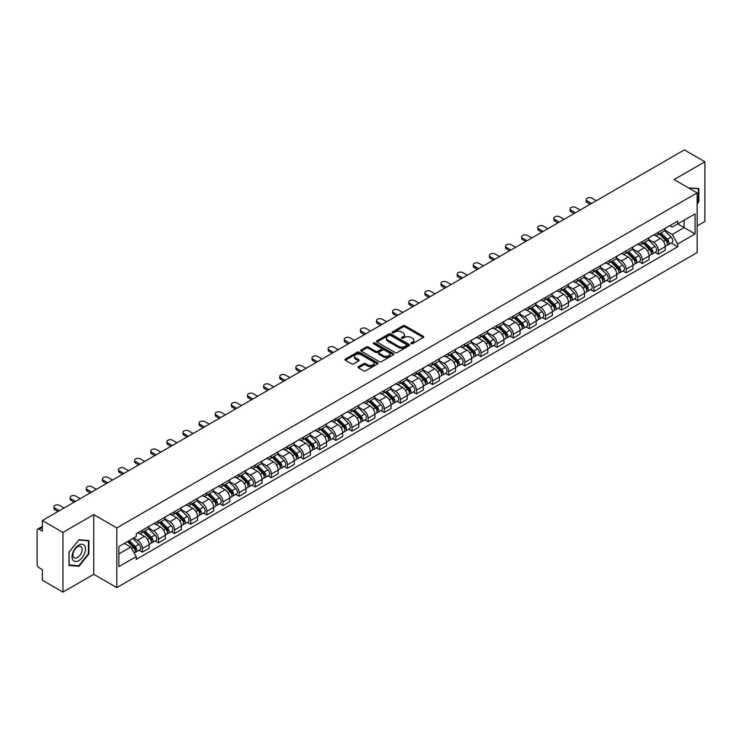 <?xml version="1.0" encoding="UTF-8"?>
<svg xmlns="http://www.w3.org/2000/svg" width="742" height="742" viewBox="0 0 742 742"><rect width="100%" height="100%" fill="white"/><g stroke="black" fill="none" stroke-linecap="round" stroke-linejoin="round"><path stroke-width="1.11" d="M411.142 343.713A1.002 0.584 0 0 0 412.561 343.713L423.339 337.489A1.438 0.825 0 0 0 423.756 336.905A1.438 0.825 0 0 0 423.339 336.312L405.076 325.775A1.438 0.825 0 0 0 403.045 325.775L392.268 331.999A1.002 0.584 0 0 0 393.687 332.815L395.078 332.008A4.591 2.653 0 0 1 401.57 332.008L403.101 332.889A4.591 2.653 0 0 1 404.446 334.763A4.591 2.653 0 0 1 403.101 336.636L401.7 337.443A1.002 0.584 0 0 0 403.119 338.259L404.52 337.462A4.591 2.653 0 0 1 411.012 337.462L412.533 338.333A4.591 2.653 0 0 1 413.878 340.216A4.591 2.653 0 0 1 412.533 342.09L411.142 342.887A1.002 0.584 0 0 0 411.142 343.713L411.142 342.887M358.497 366.659A1.438 0.825 0 0 0 358.08 367.244A1.438 0.825 0 0 0 358.497 367.837L363.626 370.796A1.438 0.825 0 0 0 365.658 370.796L377.632 363.877A1.438 0.825 0 0 0 378.049 363.292A1.438 0.825 0 0 0 377.632 362.708L359.36 352.162A1.438 0.825 0 0 0 357.338 352.162L345.364 359.072A1.438 0.825 0 0 0 344.937 359.657A1.438 0.825 0 0 0 345.364 360.25L351.55 363.821A1.438 0.825 0 0 0 353.582 363.821L358.701 360.862A1.438 0.825 0 0 0 359.128 360.278A1.438 0.825 0 0 0 358.701 359.694L355.631 357.922A3.84 2.217 0 0 1 354.509 356.355A3.84 2.217 0 0 1 356.883 354.305A3.84 2.217 0 0 1 361.066 354.787L373.087 361.725A3.84 2.217 0 0 1 374.209 363.292A3.84 2.217 0 0 1 371.844 365.342A3.84 2.217 0 0 1 367.661 364.86L365.658 363.701A1.438 0.825 0 0 0 363.626 363.701L358.497 366.659L358.497 367.837M116.8 527.933L93.752 514.623L62.94 532.413L42.368 520.532L684.328 149.903L704.9 161.784L674.098 179.564L697.146 192.874L116.8 527.933L116.8 587.618L697.146 252.558L697.146 192.874M395.18 352.571A1.438 0.825 0 0 0 397.211 352.571L409.185 345.661A1.438 0.825 0 0 0 409.603 345.076A1.438 0.825 0 0 0 409.185 344.492L390.923 333.946A1.438 0.825 0 0 0 388.891 333.946L376.917 340.856A1.438 0.825 0 0 0 376.5 341.441A1.438 0.825 0 0 0 376.917 342.025L395.18 352.571M373.82 343.926A1.002 0.584 0 0 1 374.84 344.075L393.39 354.778L381.434 361.679A1.438 0.825 0 0 1 379.403 361.679L361.141 351.133L361.141 349.964A1.438 0.825 0 0 0 360.723 350.549A1.438 0.825 0 0 0 361.141 351.133M361.141 349.964L366.26 347.006A1.438 0.825 0 0 1 368.292 347.006L375.702 351.281A1.438 0.825 0 0 0 377.734 351.281L381.128 349.324A1.438 0.825 0 0 0 381.546 348.74A1.438 0.825 0 0 0 381.128 348.146L373.421 343.694A1.002 0.584 0 0 1 374.84 342.878L393.408 353.6A1.438 0.825 0 0 1 393.826 354.184A1.438 0.825 0 0 1 393.408 354.769L393.408 353.6M62.94 532.413L62.94 592.097L42.368 580.216L42.368 569.652L39.168 567.806A2.922 1.688 -120 0 1 37.1 564.226L37.1 530.447A2.922 1.688 -120 0 1 37.703 529.102L42.368 526.412M697.146 225.939L704.9 221.468L704.9 161.784M62.94 592.097L93.752 574.308L116.8 587.618M42.368 520.532L42.368 531.096L39.168 529.25A2.922 1.688 -120 0 0 37.703 529.102M658.377 232.265A6.724 3.886 60 0 1 656.985 235.288L663.812 231.346A6.724 3.886 -120 0 0 665.203 228.332M648.703 239.508L653.628 242.356A6.724 3.886 60 0 1 658.386 250.592L665.203 246.65A6.724 3.886 -120 0 0 660.445 238.414L655.566 235.594M665.203 246.65L665.203 250.295L658.386 254.228L655.112 252.345M656.985 235.288A6.724 3.886 60 0 1 653.674 234.982M658.386 250.592L658.386 254.228M642.257 241.577A6.724 3.886 60 0 1 640.865 244.6L647.683 240.658A6.724 3.886 -120 0 0 649.074 237.635M638.983 261.657L642.257 263.54L649.074 259.598L649.074 255.962A6.724 3.886 -120 0 0 644.325 247.726L639.437 244.906M640.865 244.6A6.724 3.886 60 0 1 637.554 244.294M632.574 248.82L637.499 251.668A6.724 3.886 60 0 1 642.257 259.904L642.257 263.54M626.127 250.889A6.724 3.886 60 0 1 624.736 253.903L631.563 249.971A6.724 3.886 -120 0 0 632.954 246.947M622.853 270.96L626.127 272.852L632.954 268.91L632.954 265.274A6.724 3.886 -120 0 0 628.196 257.038L623.317 254.218M624.736 253.903A6.724 3.886 60 0 1 621.425 253.606M616.444 258.133L621.369 260.971A6.724 3.886 60 0 1 626.127 269.207L626.127 272.852M609.998 260.201A6.724 3.886 60 0 1 608.607 263.215L615.433 259.283A6.724 3.886 -120 0 0 616.825 256.259M606.733 280.272L609.998 282.164L616.825 278.222L616.825 274.586A6.724 3.886 -120 0 0 612.067 266.35L607.188 263.531M608.607 263.215A6.724 3.886 60 0 1 605.296 262.918M600.315 267.445L605.249 270.283A6.724 3.886 60 0 1 609.998 278.519L609.998 282.164M593.878 269.513A6.724 3.886 60 0 1 592.487 272.527L599.304 268.585A6.724 3.886 -120 0 0 600.695 265.571M590.604 289.584L593.878 291.476L600.695 287.534L600.695 283.889A6.724 3.886 -120 0 0 595.947 275.653L591.059 272.833M592.487 272.527A6.724 3.886 60 0 1 589.176 272.221M584.195 276.747L589.12 279.595A6.724 3.886 60 0 1 593.878 287.831L593.878 291.476M577.749 278.816A6.724 3.886 60 0 1 576.358 281.839L583.175 277.898A6.724 3.886 -120 0 0 584.575 274.883M574.475 298.896L577.749 300.779L584.575 296.846L584.575 293.201A6.724 3.886 -120 0 0 579.817 284.965L574.929 282.145M576.358 281.839A6.724 3.886 60 0 1 573.047 281.533M568.066 286.06L572.991 288.907A6.724 3.886 60 0 1 577.749 297.143L577.749 300.779M561.62 288.128A6.724 3.886 60 0 1 560.229 291.152L567.055 287.21A6.724 3.886 -120 0 0 568.446 284.195M558.355 308.208L561.62 310.091L568.446 306.158L568.446 302.513A6.724 3.886 -120 0 0 563.688 294.277L558.809 291.458M560.229 291.152A6.724 3.886 60 0 1 556.917 290.845M551.937 295.372L556.871 298.219A6.724 3.886 60 0 1 561.62 306.455L561.62 310.091M545.5 297.44A6.724 3.886 60 0 1 544.099 300.464L550.926 296.522A6.724 3.886 -120 0 0 552.317 293.498M542.226 317.52L545.5 319.403L552.317 315.461L552.317 311.825A6.724 3.886 -120 0 0 547.568 303.589L542.68 300.77M544.099 300.464A6.724 3.886 60 0 1 540.797 300.158M535.817 304.684L540.742 307.531A6.724 3.886 60 0 1 545.5 315.767L545.5 319.403M529.371 306.752A6.724 3.886 60 0 1 527.979 309.766L534.797 305.834A6.724 3.886 -120 0 0 536.188 302.81M526.097 326.823L529.371 328.715L536.197 324.773L536.197 321.138A6.724 3.886 -120 0 0 531.439 312.901L526.551 310.082M527.979 309.766A6.724 3.886 60 0 1 524.668 309.47M519.688 313.996L524.613 316.834A6.724 3.886 60 0 1 529.371 325.07L529.371 328.715M513.241 316.064A6.724 3.886 60 0 1 511.85 319.079L518.677 315.146A6.724 3.886 -120 0 0 520.068 312.122M509.977 336.135L513.241 338.027L520.068 334.085L520.068 330.45A6.724 3.886 -120 0 0 515.31 322.213L510.431 319.394M511.85 319.079A6.724 3.886 60 0 1 508.539 318.782M503.558 323.308L508.493 326.146A6.724 3.886 60 0 1 513.241 334.382L513.241 338.027M497.112 325.376A6.724 3.886 60 0 1 495.721 328.391L502.547 324.449A6.724 3.886 -120 0 0 503.939 321.434M493.847 345.447L497.121 347.339L503.939 343.398L503.939 339.753A6.724 3.886 -120 0 0 499.181 331.516L494.302 328.697M495.721 328.391A6.724 3.886 60 0 1 492.41 328.085M487.438 332.611L492.363 335.458A6.724 3.886 60 0 1 497.121 343.694L497.121 347.339M480.992 334.679A6.724 3.886 60 0 1 479.601 337.703L486.418 333.761A6.724 3.886 -120 0 0 487.809 330.747M477.718 354.759L480.992 356.642L487.809 352.71L487.809 349.065A6.724 3.886 -120 0 0 483.061 340.828L478.173 338.009M479.601 337.703A6.724 3.886 60 0 1 476.29 337.397M471.309 341.923L476.234 344.77A6.724 3.886 60 0 1 480.992 353.007L480.992 356.642M464.863 343.991A6.724 3.886 60 0 1 463.472 347.015L470.298 343.073A6.724 3.886 -120 0 0 471.689 340.059M461.589 364.072L464.863 365.954L471.689 362.022L471.689 358.377A6.724 3.886 -120 0 0 466.931 350.141L462.053 347.321M463.472 347.015A6.724 3.886 60 0 1 460.161 346.709M455.18 351.235L460.105 354.082A6.724 3.886 60 0 1 464.863 362.319L464.863 365.954M448.734 353.303A6.724 3.886 60 0 1 447.343 356.327L454.169 352.385A6.724 3.886 -120 0 0 455.56 349.361M445.469 373.374L448.734 375.267L455.56 371.325L455.56 367.689A6.724 3.886 -120 0 0 450.802 359.453L445.923 356.633M447.343 356.327A6.724 3.886 60 0 1 444.031 356.021M439.051 360.547L443.985 363.394A6.724 3.886 60 0 1 448.734 371.631L448.734 375.267M432.614 362.615A6.724 3.886 60 0 1 431.223 365.63L438.04 361.697A6.724 3.886 -120 0 0 439.431 358.674M429.34 382.687L432.614 384.579L439.431 380.637L439.431 377.001A6.724 3.886 -120 0 0 434.682 368.765L429.794 365.945M431.223 365.63A6.724 3.886 60 0 1 427.911 365.333M422.931 369.859L427.856 372.697A6.724 3.886 60 0 1 432.614 380.934L432.614 384.579M416.485 371.928A6.724 3.886 60 0 1 415.093 374.942L421.91 371.009A6.724 3.886 -120 0 0 423.311 367.986M413.211 391.999L416.485 393.891L423.311 389.949L423.311 386.313A6.724 3.886 -120 0 0 418.553 378.077L413.665 375.257M415.093 374.942A6.724 3.886 60 0 1 411.782 374.636M406.802 379.162L411.727 382.009A6.724 3.886 60 0 1 416.485 390.246L416.485 393.891M400.355 381.24A6.724 3.886 60 0 1 398.964 384.254L405.791 380.312A6.724 3.886 -120 0 0 407.182 377.298M397.091 401.311L400.355 403.203L407.182 399.261L407.182 395.616A6.724 3.886 -120 0 0 402.424 387.38L397.545 384.56M398.964 384.254A6.724 3.886 60 0 1 395.653 383.948M390.672 388.474L395.607 391.322A6.724 3.886 60 0 1 400.355 399.558L400.355 403.203M384.235 390.542A6.724 3.886 60 0 1 382.835 393.566L389.661 389.624A6.724 3.886 -120 0 0 391.053 386.61M380.961 410.623L384.235 412.506L391.053 408.573L391.053 404.928A6.724 3.886 -120 0 0 386.304 396.692L381.416 393.872M382.835 393.566A6.724 3.886 60 0 1 379.533 393.26M374.552 397.786L379.477 400.634A6.724 3.886 60 0 1 384.235 408.87L384.235 412.506M368.106 399.855A6.724 3.886 60 0 1 366.715 402.878L373.532 398.936A6.724 3.886 -120 0 0 374.923 395.922M364.832 419.935L368.106 421.818L374.933 417.885L374.933 414.24A6.724 3.886 -120 0 0 370.175 406.004L365.287 403.184M366.715 402.878A6.724 3.886 60 0 1 363.404 402.572M358.423 407.098L363.348 409.946A6.724 3.886 60 0 1 368.106 418.182L368.106 421.818M351.977 409.167A6.724 3.886 60 0 1 350.586 412.19L357.412 408.248A6.724 3.886 -120 0 0 358.803 405.225M348.712 429.238L351.977 431.13L358.803 427.188L358.803 423.552A6.724 3.886 -120 0 0 354.045 415.316L349.167 412.496M350.586 412.19A6.724 3.886 60 0 1 347.275 411.884M342.294 416.41L347.228 419.258A6.724 3.886 60 0 1 351.977 427.494L351.977 431.13M335.848 418.479A6.724 3.886 60 0 1 334.457 421.493L341.283 417.56A6.724 3.886 -120 0 0 342.674 414.537M332.583 438.55L335.857 440.442L342.674 436.5L342.674 432.864A6.724 3.886 -120 0 0 337.916 424.628L333.037 421.808M334.457 421.493A6.724 3.886 60 0 1 331.145 421.196M326.174 425.722L331.099 428.561A6.724 3.886 60 0 1 335.857 436.797L335.857 440.442M319.728 427.791A6.724 3.886 60 0 1 318.337 430.805L325.154 426.863A6.724 3.886 -120 0 0 326.545 423.849M316.454 447.862L319.728 449.754L326.545 445.812L326.545 442.176A6.724 3.886 -120 0 0 321.796 433.94L316.908 431.121M318.337 430.805A6.724 3.886 60 0 1 315.025 430.499M310.045 435.025L314.97 437.873A6.724 3.886 60 0 1 319.728 446.109L319.728 449.754M303.599 437.103A6.724 3.886 60 0 1 302.207 440.117L309.034 436.175A6.724 3.886 -120 0 0 310.425 433.161M300.325 457.174L303.599 459.066L310.425 455.124L310.425 451.479A6.724 3.886 -120 0 0 305.667 443.243L300.788 440.423M302.207 440.117A6.724 3.886 60 0 1 298.896 439.811M293.915 444.337L298.84 447.185A6.724 3.886 60 0 1 303.599 455.421L303.599 459.066M287.469 446.406A6.724 3.886 60 0 1 286.078 449.429L292.904 445.488A6.724 3.886 -120 0 0 294.296 442.473M284.205 466.486L287.469 468.369L294.296 464.436L294.296 460.791A6.724 3.886 -120 0 0 289.538 452.555L284.659 449.735M286.078 449.429A6.724 3.886 60 0 1 282.767 449.123M277.786 453.65L282.721 456.497A6.724 3.886 60 0 1 287.469 464.733L287.469 468.369M271.349 455.718A6.724 3.886 60 0 1 269.958 458.742L276.775 454.8A6.724 3.886 -120 0 0 278.167 451.785M268.075 475.798L271.349 477.681L278.167 473.748L278.167 470.103A6.724 3.886 -120 0 0 273.418 461.867L268.53 459.048M269.958 458.742A6.724 3.886 60 0 1 266.647 458.435M261.666 462.962L266.591 465.809A6.724 3.886 60 0 1 271.349 474.045L271.349 477.681M255.22 465.03A6.724 3.886 60 0 1 253.829 468.054L260.646 464.112A6.724 3.886 -120 0 0 262.047 461.088M251.946 485.101L255.22 486.993L262.047 483.051L262.047 479.415A6.724 3.886 -120 0 0 257.288 471.179L252.401 468.36M253.829 468.054A6.724 3.886 60 0 1 250.518 467.748M245.537 472.274L250.462 475.121A6.724 3.886 60 0 1 255.22 483.357L255.22 486.993M239.091 474.342A6.724 3.886 60 0 1 237.7 477.356L244.526 473.424A6.724 3.886 -120 0 0 245.917 470.4M235.826 494.413L239.091 496.305L245.917 492.363L245.917 488.728A6.724 3.886 -120 0 0 241.159 480.491L236.281 477.672M237.7 477.356A6.724 3.886 60 0 1 234.389 477.06M229.408 481.586L234.342 484.424A6.724 3.886 60 0 1 239.091 492.66L239.091 496.305M222.971 483.654A6.724 3.886 60 0 1 221.57 486.669L228.397 482.727A6.724 3.886 -120 0 0 229.788 479.712M219.697 503.725L222.971 505.617L229.788 501.675L229.788 498.03A6.724 3.886 -120 0 0 225.039 489.794L220.151 486.975M221.57 486.669A6.724 3.886 60 0 1 218.269 486.362M213.288 490.889L218.213 493.736A6.724 3.886 60 0 1 222.971 501.972L222.971 505.617M206.842 492.966A6.724 3.886 60 0 1 205.451 495.981L212.268 492.039A6.724 3.886 -120 0 0 213.668 489.024M203.568 513.037L206.842 514.929L213.668 510.988L213.668 507.342A6.724 3.886 -120 0 0 208.91 499.106L204.022 496.287M205.451 495.981A6.724 3.886 60 0 1 202.139 495.675M197.159 500.201L202.084 503.048A6.724 3.886 60 0 1 206.842 511.284L206.842 514.929M190.713 502.269A6.724 3.886 60 0 1 189.321 505.293L196.148 501.351A6.724 3.886 -120 0 0 197.539 498.336M187.448 522.349L190.713 524.232L197.539 520.3L197.539 516.655A6.724 3.886 -120 0 0 192.781 508.418L187.902 505.599M189.321 505.293A6.724 3.886 60 0 1 186.01 504.987M181.029 509.513L185.964 512.36A6.724 3.886 60 0 1 190.713 520.596L190.713 524.232M174.583 511.581A6.724 3.886 60 0 1 173.192 514.605L180.018 510.663A6.724 3.886 -120 0 0 181.41 507.639M171.319 531.662L174.593 533.544L181.41 529.612L181.41 525.967A6.724 3.886 -120 0 0 176.652 517.731L171.773 514.911M173.192 514.605A6.724 3.886 60 0 1 169.881 514.299M164.91 518.825L169.835 521.672A6.724 3.886 60 0 1 174.593 529.909L174.593 533.544M158.463 520.893A6.724 3.886 60 0 1 157.072 523.908L163.889 519.975A6.724 3.886 -120 0 0 165.28 516.951M155.189 540.964L158.463 542.856L165.28 538.915L165.28 535.279A6.724 3.886 -120 0 0 160.532 527.043L155.644 524.223M157.072 523.908A6.724 3.886 60 0 1 153.761 523.611M148.78 528.137L153.705 530.975A6.724 3.886 60 0 1 158.463 539.221L158.463 542.856M142.334 530.205A6.724 3.886 60 0 1 140.943 533.22L147.769 529.287A6.724 3.886 -120 0 0 149.161 526.264M139.06 550.276L142.334 552.169L149.161 548.227L149.161 544.591A6.724 3.886 -120 0 0 144.402 536.355L139.524 533.535M140.943 533.22A6.724 3.886 60 0 1 137.632 532.923M133.653 538.024L137.576 540.287A6.724 3.886 60 0 1 142.334 548.524L142.334 552.169M669.803 225.67L672.233 227.071L695.078 213.881L684.124 220.207L684.124 227.608L672.233 234.472L664.823 230.196M118.868 553.959L130.759 547.095L136.24 556.583L118.868 566.61L118.868 546.557L136.24 536.531L136.24 533.721L677.715 221.107L677.715 223.908L695.078 233.934L677.715 243.97L672.233 234.472M695.078 213.881L695.078 233.934M136.24 556.583L136.24 559.385L677.715 246.771L677.715 243.97M697.146 203.883L698.853 201.768L698.853 188.468L688.585 187.93M93.752 514.623L93.752 574.308M68.987 565.413L78.967 566.304L88.938 553.894L88.938 540.593L78.967 539.703L68.987 552.113L68.987 565.413M130.759 547.095L124.35 543.394M671.241 243.033L677.715 246.771M698.333 201.462L698.853 201.768M77.91 565.692L78.967 566.304M88.428 553.597L88.938 553.894M411.541 343.852L412.533 343.277A4.591 2.653 0 0 0 413.878 341.403L413.878 340.216M404.446 334.763L404.446 335.959A4.591 2.653 0 0 1 403.101 337.833L402.099 338.408M423.32 337.499L405.076 326.962A1.438 0.825 0 0 0 403.045 326.962L392.666 332.954M409.185 344.492L409.185 345.661L390.923 335.134A1.438 0.825 0 0 0 388.891 335.134L376.936 342.034L376.917 340.856M406.644 345.484A1.002 0.584 0 0 0 406.644 344.668L390.617 335.412A1.002 0.584 0 0 0 389.198 335.412L387.723 336.256A4.591 2.653 0 0 0 386.378 338.129A4.591 2.653 0 0 0 387.723 340.003L398.686 346.338A4.591 2.653 0 0 0 405.178 346.338L406.644 345.484L406.644 346.681A1.002 0.584 0 0 0 406.941 346.264L406.941 345.076M386.378 338.129L386.378 339.326A4.591 2.653 0 0 0 387.723 341.199L387.723 340.003M406.644 346.681L405.178 347.525A4.591 2.653 0 0 1 398.686 347.525L387.723 341.199M361.159 351.151L366.26 348.202L366.26 347.006M381.546 348.74L381.546 349.927A1.438 0.825 0 0 1 381.128 350.512L377.734 352.478A1.438 0.825 0 0 1 375.702 352.478L368.292 348.202A1.438 0.825 0 0 0 366.26 348.202M383.382 355.724A3.84 2.217 0 0 0 387.574 356.206A3.84 2.217 0 0 0 389.94 354.157A3.84 2.217 0 0 0 388.817 352.589L384.579 350.141A1.438 0.825 0 0 0 382.547 350.141L379.153 352.107A1.438 0.825 0 0 0 378.726 352.691A1.438 0.825 0 0 0 379.153 353.275L383.382 355.724L383.382 356.911A3.84 2.217 0 0 0 387.574 357.394A3.84 2.217 0 0 0 389.94 355.344L389.94 354.157M378.726 352.691L378.726 353.888A1.438 0.825 0 0 0 379.153 354.472L379.153 353.275M383.382 356.911L379.153 354.472M374.209 363.292L374.209 364.489A3.84 2.217 0 0 1 371.844 366.539A3.84 2.217 0 0 1 367.661 366.056L365.658 364.897A1.438 0.825 0 0 0 363.626 364.897L358.516 367.846M354.509 356.355L354.509 357.542A3.84 2.217 0 0 0 355.631 359.109L355.631 357.922M358.683 360.872L355.631 359.109M377.613 363.886L359.36 353.359A1.438 0.825 0 0 0 357.338 353.359L345.382 360.26M659.248 233.98L665.602 240.25A3.654 2.115 60 0 1 666.566 245.732L665.203 246.511M660.519 235.233L663.209 236.781M596.308 200.72L591.912 198.188A3.367 1.938 -0 0 0 588.248 197.771A3.367 1.938 -0 0 0 586.171 199.561A3.367 1.938 -0 0 0 587.154 200.934L591.55 203.466M659.953 233.572L666.91 240.436A1.753 1.011 60 0 1 667.373 243.07A1.753 1.011 60 0 1 667.216 243.135M661.011 232.969L667.364 239.23A3.654 2.115 60 0 1 668.319 244.712A3.654 2.115 60 0 1 667.216 244.832M664.563 230.651L671.083 237.088A3.654 2.115 60 0 1 672.048 242.569L668.319 244.712M590.205 204.245L587.154 202.483A3.367 1.938 180 0 1 586.171 201.11L586.171 199.561M643.119 243.293L649.473 249.562A3.654 2.115 60 0 1 650.437 255.035L649.074 255.823M644.39 244.545L647.08 246.094M580.179 210.032L575.783 207.5A3.367 1.938 -0 0 0 572.119 207.083A3.367 1.938 -0 0 0 570.042 208.873A3.367 1.938 -0 0 0 571.034 210.246L575.421 212.778M643.824 242.884L650.78 249.748A1.753 1.011 60 0 1 651.244 252.382A1.753 1.011 60 0 1 651.086 252.438M644.881 242.272L651.235 248.542A3.654 2.115 60 0 1 652.199 254.024A3.654 2.115 60 0 1 651.096 254.144M648.434 239.963L654.954 246.4A3.654 2.115 60 0 1 655.919 251.872L652.199 254.024M574.076 213.557L571.034 211.795A3.367 1.938 180 0 1 570.042 210.422L570.042 208.873M626.999 252.605L633.353 258.865A3.654 2.115 60 0 1 634.317 264.347L632.954 265.135M628.261 253.847L630.96 255.406M564.05 219.344L559.663 216.812A3.367 1.938 -0 0 0 555.99 216.386A3.367 1.938 -0 0 0 553.922 218.185A3.367 1.938 -0 0 0 554.905 219.558L559.292 222.09M627.704 252.197L634.66 259.06A1.753 1.011 60 0 1 635.124 261.685A1.753 1.011 60 0 1 634.957 261.75M628.752 251.584L635.106 257.854A3.654 2.115 60 0 1 636.07 263.336A3.654 2.115 60 0 1 634.966 263.456M632.305 249.275L638.825 255.702A3.654 2.115 60 0 1 639.789 261.184L636.07 263.336M557.956 222.869L554.905 221.107A3.367 1.938 180 0 1 553.922 219.734L553.922 218.185M688.604 187.949L698.333 188.728L698.333 201.62L697.146 203.095M697.693 188.357L698.333 188.728M84.579 545.648A9.507 5.491 120 0 0 75.396 548.106A9.507 5.491 120 0 0 72.939 560.127A9.507 5.491 120 0 0 82.121 557.659A9.507 5.491 120 0 0 84.579 545.648M81.518 547.225A6.502 3.756 120 0 0 80.785 546.539A6.502 3.756 120 0 0 74.738 549.581A6.502 3.756 120 0 0 73.551 557.131A6.502 3.756 120 0 0 74.283 557.808A6.502 3.756 120 0 0 80.34 554.775A6.502 3.756 120 0 0 81.518 547.225M78.763 565.775L69.099 564.903L69.099 552.02L78.763 540L88.428 540.862L88.428 553.745L78.763 565.775M87.788 540.491L88.428 540.862M610.87 261.917L617.223 268.177A3.654 2.115 60 0 1 618.188 273.659L616.825 274.447M612.141 263.16L614.83 264.718M547.921 228.657L543.534 226.125A3.367 1.938 -0 0 0 539.87 225.698A3.367 1.938 -0 0 0 537.792 227.497A3.367 1.938 -0 0 0 538.775 228.87L543.172 231.402M611.575 261.509L618.531 268.372A1.753 1.011 60 0 1 618.995 270.997A1.753 1.011 60 0 1 618.837 271.062M612.623 260.896L618.976 267.166A3.654 2.115 60 0 1 619.941 272.648A3.654 2.115 60 0 1 618.837 272.759M616.185 258.587L622.705 265.015A3.654 2.115 60 0 1 623.67 270.496L619.941 272.648M541.827 232.181L538.775 230.419A3.367 1.938 180 0 1 537.792 229.046L537.792 227.497M594.741 271.22L601.094 277.489A3.654 2.115 60 0 1 602.059 282.971L600.695 283.759M596.012 272.472L598.701 274.03M531.801 237.969L527.404 235.427A3.367 1.938 -0 0 0 523.741 235.01A3.367 1.938 -0 0 0 521.663 236.8A3.367 1.938 -0 0 0 522.646 238.173L527.043 240.714M595.446 270.821L602.402 277.675A1.753 1.011 60 0 1 602.866 280.309A1.753 1.011 60 0 1 602.708 280.374M596.503 270.209L602.856 276.478A3.654 2.115 60 0 1 603.821 281.96A3.654 2.115 60 0 1 602.717 282.071M600.055 267.899L606.576 274.327A3.654 2.115 60 0 1 607.54 279.808L603.821 281.96M525.698 241.484L522.646 239.731A3.367 1.938 180 0 1 521.663 238.358L521.663 236.8M578.621 280.532L584.974 286.802A3.654 2.115 60 0 1 585.93 292.283L584.566 293.071M579.882 281.784L582.581 283.342M515.671 247.281L511.275 244.739A3.367 1.938 -0 0 0 507.611 244.322A3.367 1.938 -0 0 0 505.543 246.112A3.367 1.938 -0 0 0 506.526 247.485L510.913 250.026M579.326 280.124L586.282 286.987A1.753 1.011 60 0 1 586.746 289.621A1.753 1.011 60 0 1 586.579 289.686M580.374 279.521L586.727 285.791A3.654 2.115 60 0 1 587.692 291.263A3.654 2.115 60 0 1 586.588 291.383M583.926 277.202L590.447 283.639A3.654 2.115 60 0 1 591.411 289.12L587.692 291.263M509.568 250.796L506.526 249.043A3.367 1.938 180 0 1 505.543 247.67L505.543 246.112M562.492 289.844L568.845 296.114A3.654 2.115 60 0 1 569.81 301.595L568.446 302.374M563.753 291.096L566.452 292.645M499.542 256.584L495.155 254.052A3.367 1.938 -0 0 0 491.492 253.634A3.367 1.938 -0 0 0 489.414 255.424A3.367 1.938 -0 0 0 490.397 256.797L494.793 259.329M563.197 289.436L570.153 296.299A1.753 1.011 60 0 1 570.617 298.933A1.753 1.011 60 0 1 570.459 298.998M564.245 288.833L570.598 295.093A3.654 2.115 60 0 1 571.563 300.575A3.654 2.115 60 0 1 570.459 300.695M567.806 286.514L574.327 292.951A3.654 2.115 60 0 1 575.291 298.432L571.563 300.575M493.449 260.108L490.397 258.346A3.367 1.938 180 0 1 489.414 256.973L489.414 255.424M546.362 299.156L552.716 305.426A3.654 2.115 60 0 1 553.68 310.898L552.317 311.686M547.633 300.408L550.323 301.957M483.422 265.896L479.026 263.364A3.367 1.938 -0 0 0 475.362 262.937A3.367 1.938 -0 0 0 473.285 264.736A3.367 1.938 -0 0 0 474.268 266.109L478.664 268.641M547.067 298.748L554.024 305.611A1.753 1.011 60 0 1 554.487 308.245A1.753 1.011 60 0 1 554.33 308.301M548.125 298.136L554.478 304.405A3.654 2.115 60 0 1 555.443 309.887A3.654 2.115 60 0 1 554.339 310.008M551.677 295.826L558.197 302.263A3.654 2.115 60 0 1 559.162 307.735L555.443 309.887M477.319 269.42L474.268 267.658A3.367 1.938 180 0 1 473.285 266.285L473.285 264.736M530.233 308.468L536.587 314.729A3.654 2.115 60 0 1 537.551 320.21L536.188 320.998M531.504 309.711L534.194 311.269M467.293 275.208L462.897 272.676A3.367 1.938 -0 0 0 459.233 272.249A3.367 1.938 -0 0 0 457.155 274.048A3.367 1.938 -0 0 0 458.148 275.421L462.535 277.953M530.938 308.06L537.904 314.923A1.753 1.011 60 0 1 538.358 317.548A1.753 1.011 60 0 1 538.2 317.613M531.995 307.448L538.349 313.718A3.654 2.115 60 0 1 539.313 319.199A3.654 2.115 60 0 1 538.21 319.31M535.548 305.138L542.068 311.566A3.654 2.115 60 0 1 543.033 317.047L539.313 319.199M461.19 278.732L458.148 276.97A3.367 1.938 180 0 1 457.155 275.597L457.155 274.048M514.113 317.78L520.467 324.041A3.654 2.115 60 0 1 521.431 329.522L520.068 330.311M515.375 319.023L518.074 320.581M451.164 284.52L446.777 281.988A3.367 1.938 -0 0 0 443.113 281.561A3.367 1.938 -0 0 0 441.036 283.361A3.367 1.938 -0 0 0 442.019 284.733L446.415 287.265M514.818 317.372L521.774 324.235A1.753 1.011 60 0 1 522.238 326.86A1.753 1.011 60 0 1 522.071 326.925M515.866 316.76L522.22 323.03A3.654 2.115 60 0 1 523.184 328.511A3.654 2.115 60 0 1 522.08 328.623M519.428 314.45L525.939 320.878A3.654 2.115 60 0 1 526.903 326.359L523.184 328.511M445.07 288.044L442.019 286.282A3.367 1.938 180 0 1 441.036 284.909L441.036 283.361M497.984 327.083L504.337 333.353A3.654 2.115 60 0 1 505.302 338.834L503.939 339.623M499.255 328.335L501.944 329.893M435.044 293.832L430.648 291.291A3.367 1.938 -0 0 0 426.984 290.873A3.367 1.938 -0 0 0 424.906 292.663A3.367 1.938 -0 0 0 425.889 294.036L430.286 296.577M498.689 326.675L505.645 333.538A1.753 1.011 60 0 1 506.109 336.172A1.753 1.011 60 0 1 505.951 336.237M499.746 326.072L506.1 332.342A3.654 2.115 60 0 1 507.055 337.814A3.654 2.115 60 0 1 505.951 337.935M503.299 323.762L509.819 330.19A3.654 2.115 60 0 1 510.784 335.672L507.055 337.814M428.941 297.347L425.889 295.594A3.367 1.938 180 0 1 424.906 294.222L424.906 292.663M481.855 336.395L488.208 342.665A3.654 2.115 60 0 1 489.173 348.146L487.809 348.935M483.125 337.647L485.815 339.205M418.915 303.144L414.518 300.603A3.367 1.938 -0 0 0 410.855 300.185A3.367 1.938 -0 0 0 408.777 301.975A3.367 1.938 -0 0 0 409.769 303.348L414.157 305.889M482.56 335.987L489.516 342.85A1.753 1.011 60 0 1 489.98 345.484A1.753 1.011 60 0 1 489.822 345.549M483.617 335.384L489.97 341.654A3.654 2.115 60 0 1 490.935 347.126A3.654 2.115 60 0 1 489.831 347.247M487.169 333.065L493.69 339.502A3.654 2.115 60 0 1 494.654 344.984L490.935 347.126M412.812 306.659L409.769 304.897A3.367 1.938 180 0 1 408.777 303.524L408.777 301.975M465.735 345.707L472.088 351.977A3.654 2.115 60 0 1 473.053 357.458L471.689 358.238M466.996 346.959L469.695 348.508M402.785 312.447L398.398 309.915A3.367 1.938 -0 0 0 394.725 309.497A3.367 1.938 -0 0 0 392.657 311.288A3.367 1.938 -0 0 0 393.64 312.66L398.027 315.192M466.44 345.299L473.396 352.162A1.753 1.011 60 0 1 473.86 354.797A1.753 1.011 60 0 1 473.693 354.862M467.488 344.696L473.841 350.957A3.654 2.115 60 0 1 474.806 356.438A3.654 2.115 60 0 1 473.702 356.559M471.04 342.377L477.56 348.814A3.654 2.115 60 0 1 478.525 354.286L474.806 356.438M396.692 315.971L393.64 314.209A3.367 1.938 180 0 1 392.657 312.836L392.657 311.288M449.606 355.019L455.959 361.289A3.654 2.115 60 0 1 456.924 366.761L455.56 367.55M450.876 356.271L453.566 357.82M386.656 321.759L382.269 319.227A3.367 1.938 -0 0 0 378.606 318.8A3.367 1.938 -0 0 0 376.528 320.6A3.367 1.938 -0 0 0 377.511 321.972L381.907 324.504M450.311 354.611L457.267 361.475A1.753 1.011 60 0 1 457.731 364.109A1.753 1.011 60 0 1 457.573 364.164M451.359 353.999L457.712 360.269A3.654 2.115 60 0 1 458.677 365.75A3.654 2.115 60 0 1 457.573 365.871M454.92 351.689L461.441 358.126A3.654 2.115 60 0 1 462.405 363.599L458.677 365.75M380.563 325.284L377.511 323.521A3.367 1.938 180 0 1 376.528 322.149L376.528 320.6M433.476 364.331L439.83 370.592A3.654 2.115 60 0 1 440.794 376.073L439.431 376.862M434.747 365.574L437.437 367.132M370.536 331.071L366.14 328.539A3.367 1.938 -0 0 0 362.476 328.112A3.367 1.938 -0 0 0 360.399 329.912A3.367 1.938 -0 0 0 361.382 331.284L365.778 333.817M434.181 363.923L441.138 370.787A1.753 1.011 60 0 1 441.601 373.411A1.753 1.011 60 0 1 441.444 373.476M435.239 363.311L441.592 369.581A3.654 2.115 60 0 1 442.557 375.062A3.654 2.115 60 0 1 441.453 375.174M438.791 361.002L445.311 367.429A3.654 2.115 60 0 1 446.276 372.911L442.557 375.062M364.433 334.596L361.382 332.833A3.367 1.938 180 0 1 360.399 331.461L360.399 329.912M417.356 373.634L423.71 379.904A3.654 2.115 60 0 1 424.665 385.386L423.302 386.174M418.618 374.886L421.317 376.444M354.407 340.383L350.011 337.842A3.367 1.938 -0 0 0 346.347 337.425A3.367 1.938 -0 0 0 344.279 339.215A3.367 1.938 -0 0 0 345.262 340.587L349.649 343.129M418.061 373.235L425.018 380.099A1.753 1.011 60 0 1 425.481 382.724A1.753 1.011 60 0 1 425.314 382.789M419.109 372.623L425.463 378.893A3.654 2.115 60 0 1 426.427 384.375A3.654 2.115 60 0 1 425.324 384.486M422.662 370.314L429.182 376.741A3.654 2.115 60 0 1 430.147 382.223L426.427 384.375M348.313 343.908L345.262 342.145A3.367 1.938 180 0 1 344.279 340.773L344.279 339.215M401.227 382.946L407.581 389.216A3.654 2.115 60 0 1 408.545 394.698L407.182 395.486M402.498 384.198L405.188 385.757M338.278 349.695L333.891 347.154A3.367 1.938 -0 0 0 330.227 346.737A3.367 1.938 -0 0 0 328.149 348.527A3.367 1.938 -0 0 0 329.133 349.899L333.529 352.441M401.932 382.538L408.888 389.402A1.753 1.011 60 0 1 409.352 392.036A1.753 1.011 60 0 1 409.194 392.101M402.98 381.935L409.334 388.205A3.654 2.115 60 0 1 410.298 393.677A3.654 2.115 60 0 1 409.194 393.798M406.542 379.626L413.062 386.053A3.654 2.115 60 0 1 414.027 391.535L410.298 393.677M332.184 353.211L329.133 351.458A3.367 1.938 180 0 1 328.149 350.085L328.149 348.527M385.098 392.258L391.451 398.528A3.654 2.115 60 0 1 392.416 404.01L391.053 404.798M386.369 393.51L389.058 395.069M322.158 359.007L317.762 356.466A3.367 1.938 -0 0 0 314.098 356.049A3.367 1.938 -0 0 0 312.02 357.839A3.367 1.938 -0 0 0 313.003 359.211L317.4 361.753M385.803 391.85L392.759 398.714A1.753 1.011 60 0 1 393.223 401.348A1.753 1.011 60 0 1 393.065 401.413M386.86 391.247L393.214 397.508A3.654 2.115 60 0 1 394.178 402.989A3.654 2.115 60 0 1 393.075 403.11M390.413 388.929L396.933 395.365A3.654 2.115 60 0 1 397.897 400.847L394.178 402.989M316.055 362.523L313.003 360.76A3.367 1.938 180 0 1 312.02 359.388L312.02 357.839M368.969 401.57L375.322 407.84A3.654 2.115 60 0 1 376.287 413.322L374.923 414.101M370.239 402.823L372.929 404.371M306.029 368.31L301.632 365.778A3.367 1.938 -0 0 0 297.969 365.361A3.367 1.938 -0 0 0 295.891 367.151A3.367 1.938 -0 0 0 296.883 368.524L301.271 371.056M369.674 401.162L376.639 408.026A1.753 1.011 60 0 1 377.094 410.66A1.753 1.011 60 0 1 376.936 410.725M370.731 400.559L377.084 406.82A3.654 2.115 60 0 1 378.049 412.302A3.654 2.115 60 0 1 376.945 412.422M374.283 398.241L380.804 404.678A3.654 2.115 60 0 1 381.768 410.15L378.049 412.302M299.926 371.835L296.883 370.072A3.367 1.938 180 0 1 295.891 368.7L295.891 367.151M352.849 410.882L359.202 417.152A3.654 2.115 60 0 1 360.167 422.625L358.803 423.413M354.11 412.135L356.809 413.684M289.899 377.622L285.512 375.09A3.367 1.938 -0 0 0 281.849 374.664A3.367 1.938 -0 0 0 279.771 376.463A3.367 1.938 -0 0 0 280.754 377.836L285.151 380.368M353.554 410.474L360.51 417.338A1.753 1.011 60 0 1 360.974 419.963A1.753 1.011 60 0 1 360.807 420.028M354.602 409.862L360.955 416.132A3.654 2.115 60 0 1 361.92 421.614A3.654 2.115 60 0 1 360.816 421.734M358.163 407.553L364.674 413.98A3.654 2.115 60 0 1 365.639 419.462L361.92 421.614M283.806 381.147L280.754 379.385A3.367 1.938 180 0 1 279.771 378.012L279.771 376.463M336.72 420.195L343.073 426.455A3.654 2.115 60 0 1 344.038 431.937L342.674 432.725M337.99 421.437L340.68 422.996M273.779 386.934L269.383 384.402A3.367 1.938 -0 0 0 265.719 383.976A3.367 1.938 -0 0 0 263.642 385.775A3.367 1.938 -0 0 0 264.625 387.148L269.021 389.68M337.425 419.786L344.381 426.65A1.753 1.011 60 0 1 344.844 429.275A1.753 1.011 60 0 1 344.687 429.34M338.482 419.174L344.835 425.444A3.654 2.115 60 0 1 345.791 430.926A3.654 2.115 60 0 1 344.687 431.037M342.034 416.865L348.555 423.292A3.654 2.115 60 0 1 349.519 428.774L345.791 430.926M267.677 390.459L264.625 388.697A3.367 1.938 180 0 1 263.642 387.324L263.642 385.775M320.59 429.497L326.944 435.767A3.654 2.115 60 0 1 327.908 441.249L326.545 442.037M321.861 430.75L324.551 432.308M257.65 396.247L253.254 393.705A3.367 1.938 -0 0 0 249.59 393.288A3.367 1.938 -0 0 0 247.513 395.078A3.367 1.938 -0 0 0 248.505 396.451L252.892 398.992M321.295 429.099L328.252 435.962A1.753 1.011 60 0 1 328.715 438.587A1.753 1.011 60 0 1 328.558 438.652M322.353 428.486L328.706 434.756A3.654 2.115 60 0 1 329.671 440.238A3.654 2.115 60 0 1 328.567 440.349M325.905 426.177L332.425 432.605A3.654 2.115 60 0 1 333.39 438.086L329.671 440.238M251.547 399.771L248.505 398.009A3.367 1.938 180 0 1 247.513 396.636L247.513 395.078M304.47 438.81L310.824 445.079A3.654 2.115 60 0 1 311.788 450.561L310.425 451.349M305.732 440.062L308.431 441.62M241.521 405.559L237.134 403.017A3.367 1.938 -0 0 0 233.461 402.6A3.367 1.938 -0 0 0 231.393 404.39A3.367 1.938 -0 0 0 232.376 405.763L236.763 408.304M305.175 438.401L312.132 445.265A1.753 1.011 60 0 1 312.595 447.899A1.753 1.011 60 0 1 312.428 447.964M306.223 437.799L312.577 444.068A3.654 2.115 60 0 1 313.541 449.541A3.654 2.115 60 0 1 312.438 449.661M309.776 435.489L316.296 441.917A3.654 2.115 60 0 1 317.261 447.398L313.541 449.541M235.427 409.074L232.376 407.321A3.367 1.938 180 0 1 231.393 405.948L231.393 404.39M288.341 448.122L294.695 454.392A3.654 2.115 60 0 1 295.659 459.873L294.296 460.661M289.612 449.374L292.302 450.932M225.392 414.871L221.005 412.329A3.367 1.938 -0 0 0 217.341 411.912A3.367 1.938 -0 0 0 215.263 413.702A3.367 1.938 -0 0 0 216.247 415.075L220.643 417.616M289.046 447.714L296.002 454.577A1.753 1.011 60 0 1 296.466 457.211A1.753 1.011 60 0 1 296.308 457.276M290.094 447.111L296.448 453.371A3.654 2.115 60 0 1 297.412 458.853A3.654 2.115 60 0 1 296.308 458.973M293.656 444.792L300.176 451.229A3.654 2.115 60 0 1 301.141 456.71L297.412 458.853M219.298 418.386L216.247 416.624A3.367 1.938 180 0 1 215.263 415.251L215.263 413.702M272.212 457.434L278.565 463.704A3.654 2.115 60 0 1 279.53 469.176L278.167 469.964M273.483 458.686L276.172 460.235M209.272 424.174L204.875 421.642A3.367 1.938 -0 0 0 201.212 421.224A3.367 1.938 -0 0 0 199.134 423.014A3.367 1.938 -0 0 0 200.117 424.387L204.514 426.919M272.917 457.026L279.873 463.889A1.753 1.011 60 0 1 280.337 466.523A1.753 1.011 60 0 1 280.179 466.579M273.974 456.423L280.328 462.683A3.654 2.115 60 0 1 281.292 468.165A3.654 2.115 60 0 1 280.188 468.285M277.527 454.104L284.047 460.541A3.654 2.115 60 0 1 285.011 466.013L281.292 468.165M203.169 427.698L200.117 425.936A3.367 1.938 180 0 1 199.134 424.563L199.134 423.014M256.092 466.746L262.445 473.016A3.654 2.115 60 0 1 263.41 478.488L262.037 479.276M257.353 467.998L260.052 469.547M193.143 433.486L188.746 430.954A3.367 1.938 -0 0 0 185.083 430.527A3.367 1.938 -0 0 0 183.014 432.326A3.367 1.938 -0 0 0 183.997 433.699L188.385 436.231M256.797 466.338L263.753 473.201A1.753 1.011 60 0 1 264.217 475.826A1.753 1.011 60 0 1 264.05 475.891M257.845 465.726L264.198 471.995A3.654 2.115 60 0 1 265.163 477.477A3.654 2.115 60 0 1 264.059 477.598M261.397 463.416L267.918 469.844A3.654 2.115 60 0 1 268.882 475.325L265.163 477.477M187.049 437.01L183.997 435.248A3.367 1.938 180 0 1 183.014 433.875L183.014 432.326M239.963 476.058L246.316 482.319A3.654 2.115 60 0 1 247.281 487.8L245.917 488.588M241.233 477.301L243.923 478.859M177.013 442.798L172.626 440.266A3.367 1.938 -0 0 0 168.963 439.839A3.367 1.938 -0 0 0 166.885 441.638A3.367 1.938 -0 0 0 167.868 443.011L172.265 445.543M240.668 475.65L247.624 482.513A1.753 1.011 60 0 1 248.088 485.138A1.753 1.011 60 0 1 247.93 485.203M241.716 475.038L248.069 481.308A3.654 2.115 60 0 1 249.034 486.789A3.654 2.115 60 0 1 247.93 486.9M245.277 472.728L251.798 479.156A3.654 2.115 60 0 1 252.762 484.637L249.034 486.789M170.92 446.322L167.868 444.56A3.367 1.938 180 0 1 166.885 443.187L166.885 441.638M223.834 485.361L230.187 491.631A3.654 2.115 60 0 1 231.152 497.112L229.788 497.901M225.104 486.613L227.794 488.171M160.893 452.11L156.497 449.569A3.367 1.938 -0 0 0 152.833 449.151A3.367 1.938 -0 0 0 150.756 450.941A3.367 1.938 -0 0 0 151.739 452.314L156.135 454.855M224.538 484.962L231.495 491.825A1.753 1.011 60 0 1 231.958 494.45A1.753 1.011 60 0 1 231.801 494.515M225.596 484.35L231.949 490.62A3.654 2.115 60 0 1 232.914 496.101A3.654 2.115 60 0 1 231.81 496.212M229.148 482.04L235.668 488.468A3.654 2.115 60 0 1 236.633 493.949L232.914 496.101M154.79 455.634L151.739 453.872A3.367 1.938 180 0 1 150.756 452.499L150.756 450.941M207.704 494.673L214.058 500.943A3.654 2.115 60 0 1 215.022 506.424L213.659 507.213M208.975 495.925L211.665 497.483M144.764 461.422L140.368 458.881A3.367 1.938 -0 0 0 136.704 458.463A3.367 1.938 -0 0 0 134.627 460.253A3.367 1.938 -0 0 0 135.619 461.626L140.006 464.167M208.409 494.265L215.375 501.128A1.753 1.011 60 0 1 215.829 503.762A1.753 1.011 60 0 1 215.672 503.827M209.467 493.662L215.82 499.932A3.654 2.115 60 0 1 216.785 505.404A3.654 2.115 60 0 1 215.681 505.525M213.019 491.352L219.539 497.78A3.654 2.115 60 0 1 220.504 503.262L216.785 505.404M138.661 464.937L135.619 463.184A3.367 1.938 180 0 1 134.627 461.812L134.627 460.253M191.584 503.985L197.938 510.255A3.654 2.115 60 0 1 198.902 515.736L197.539 516.525M192.846 505.237L195.545 506.786M128.635 470.734L124.248 468.193A3.367 1.938 -0 0 0 120.584 467.775A3.367 1.938 -0 0 0 118.507 469.565A3.367 1.938 -0 0 0 119.49 470.938L123.886 473.479M192.289 503.577L199.246 510.44A1.753 1.011 60 0 1 199.709 513.074A1.753 1.011 60 0 1 199.542 513.139M193.337 502.974L199.691 509.235A3.654 2.115 60 0 1 200.655 514.716A3.654 2.115 60 0 1 199.552 514.837M196.899 500.655L203.41 507.092A3.654 2.115 60 0 1 204.375 512.574L200.655 514.716M122.541 474.249L119.49 472.487A3.367 1.938 180 0 1 118.507 471.114L118.507 469.565M175.455 513.297L181.809 519.567A3.654 2.115 60 0 1 182.773 525.039L181.41 525.828M176.726 514.549L179.416 516.098M112.515 480.037L108.119 477.505A3.367 1.938 -0 0 0 104.455 477.087A3.367 1.938 -0 0 0 102.377 478.878A3.367 1.938 -0 0 0 103.361 480.25L107.757 482.782M176.16 512.889L183.116 519.752A1.753 1.011 60 0 1 183.58 522.387A1.753 1.011 60 0 1 183.422 522.442M177.217 512.286L183.571 518.547A3.654 2.115 60 0 1 184.526 524.028A3.654 2.115 60 0 1 183.422 524.149M180.77 509.967L187.29 516.404A3.654 2.115 60 0 1 188.255 521.876L184.526 524.028M106.412 483.561L103.361 481.799A3.367 1.938 180 0 1 102.377 480.426L102.377 478.878M159.326 522.609L165.679 528.87A3.654 2.115 60 0 1 166.644 534.351L165.28 535.14M160.597 523.861L163.286 525.41M96.386 489.349L91.989 486.817A3.367 1.938 -0 0 0 88.326 486.39A3.367 1.938 -0 0 0 86.248 488.19A3.367 1.938 -0 0 0 87.241 489.562L91.628 492.094M160.031 522.201L166.987 529.065A1.753 1.011 60 0 1 167.451 531.689A1.753 1.011 60 0 1 167.293 531.754M161.088 521.589L167.442 527.859A3.654 2.115 60 0 1 168.406 533.34A3.654 2.115 60 0 1 167.302 533.461M164.641 519.279L171.161 525.707A3.654 2.115 60 0 1 172.125 531.189L168.406 533.34M90.283 492.873L87.241 491.111A3.367 1.938 180 0 1 86.248 489.739L86.248 488.19M143.206 531.921L149.559 538.182A3.654 2.115 60 0 1 150.524 543.663L149.161 544.452M144.467 533.164L147.166 534.722M80.257 498.661L75.87 496.129A3.367 1.938 -0 0 0 72.197 495.702A3.367 1.938 -0 0 0 70.128 497.502A3.367 1.938 -0 0 0 71.111 498.874L75.508 501.406M143.911 531.513L150.867 538.377A1.753 1.011 60 0 1 151.331 541.001A1.753 1.011 60 0 1 151.164 541.066M144.959 530.901L151.312 537.171A3.654 2.115 60 0 1 152.277 542.652A3.654 2.115 60 0 1 151.173 542.764M148.511 528.592L155.032 535.019A3.654 2.115 60 0 1 155.996 540.501L152.277 542.652M74.163 502.186L71.111 500.423A3.367 1.938 180 0 1 70.128 499.051L70.128 497.502M127.457 541.604L133.43 547.494A3.654 2.115 60 0 1 134.395 552.976L134.209 553.078M128.347 542.476L131.037 544.034M64.127 507.973L59.74 505.432A3.367 1.938 -0 0 0 56.077 505.014A3.367 1.938 -0 0 0 53.999 506.805A3.367 1.938 -0 0 0 54.982 508.177L59.379 510.719M128.162 541.196L134.738 547.689A1.753 1.011 60 0 1 135.202 550.314A1.753 1.011 60 0 1 135.044 550.378M129.21 540.584L135.183 546.483A3.654 2.115 60 0 1 136.148 551.965A3.654 2.115 60 0 1 135.044 552.076M132.929 538.442L138.912 544.331A3.654 2.115 60 0 1 139.876 549.813L136.148 551.965M58.034 511.498L54.982 509.735A3.367 1.938 180 0 1 53.999 508.363L53.999 506.805M158.463 539.221L165.28 535.279M174.593 529.909L181.41 525.967M190.713 520.596L197.539 516.655M206.842 511.284L213.668 507.342M222.971 501.972L229.788 498.03M239.091 492.66L245.917 488.728M255.22 483.357L262.047 479.415M271.349 474.045L278.167 470.103M287.469 464.733L294.296 460.791M303.599 455.421L310.425 451.479M319.728 446.109L326.545 442.176M335.857 436.797L342.674 432.864M351.977 427.494L358.803 423.552M368.106 418.182L374.933 414.24M384.235 408.87L391.053 404.928M400.355 399.558L407.182 395.616M416.485 390.246L423.311 386.313M432.614 380.934L439.431 377.001M448.734 371.631L455.56 367.689M464.863 362.319L471.689 358.377M480.992 353.007L487.809 349.065M497.121 343.694L503.939 339.753M513.241 334.382L520.068 330.45M529.371 325.07L536.197 321.138M545.5 315.767L552.317 311.825M561.62 306.455L568.446 302.513M577.749 297.143L584.575 293.201M593.878 287.831L600.695 283.889M609.998 278.519L616.825 274.586M626.127 269.207L632.954 265.274M642.257 259.904L649.074 255.962M142.334 548.524L149.161 544.591M137.576 540.287L144.402 536.355M153.705 530.975L160.532 527.043M169.835 521.672L176.652 517.731M185.964 512.36L192.781 508.418M202.084 503.048L208.91 499.106M218.213 493.736L225.039 489.794M234.342 484.424L241.159 480.491M250.462 475.121L257.288 471.179M266.591 465.809L273.418 461.867M282.721 456.497L289.538 452.555M298.84 447.185L305.667 443.243M314.97 437.873L321.796 433.94M331.099 428.561L337.916 424.628M347.228 419.258L354.045 415.316M363.348 409.946L370.175 406.004M379.477 400.634L386.304 396.692M395.607 391.322L402.424 387.38M411.727 382.009L418.553 378.077M427.856 372.697L434.682 368.765M443.985 363.394L450.802 359.453M460.105 354.082L466.931 350.141M476.234 344.77L483.061 340.828M492.363 335.458L499.181 331.516M508.493 326.146L515.31 322.213M524.613 316.834L531.439 312.901M540.742 307.531L547.568 303.589M556.871 298.219L563.688 294.277M572.991 288.907L579.817 284.965M589.12 279.595L595.947 275.653M605.249 270.283L612.067 266.35M621.369 260.971L628.196 257.038M637.499 251.668L644.325 247.726M653.628 242.356L660.445 238.414M42.368 527.395L39.168 529.25M412.533 343.277L412.533 342.09M401.7 338.259L401.7 337.443M403.101 337.833L403.101 336.636M392.268 332.815L392.268 331.999M403.045 326.962L403.045 325.775M405.076 326.962L405.076 325.775M423.339 337.489L423.339 336.312M388.891 335.134L388.891 333.946M390.923 335.134L390.923 333.946M398.686 347.525L398.686 346.338M405.178 347.525L405.178 346.338M368.292 348.202L368.292 347.006M375.702 352.478L375.702 351.281M377.734 352.478L377.734 351.281M381.128 350.512L381.128 349.324M374.84 344.075L374.84 342.878M363.626 364.897L363.626 363.701M365.658 364.897L365.658 363.701M367.661 366.056L367.661 364.86M358.701 360.862L358.701 359.694M345.364 360.25L345.364 359.072M357.338 353.359L357.338 352.162M359.36 353.359L359.36 352.162M377.632 363.877L377.632 362.708M665.602 240.25L663.506 241.456M667.735 242.263L667.077 242.643M671.083 237.088L667.364 239.23M587.154 202.483L587.154 200.934M649.473 249.562L647.376 250.768M651.606 251.575L650.947 251.955M654.954 246.4L651.235 248.542M571.034 211.795L571.034 210.246M633.353 258.865L631.247 260.08M635.486 260.887L634.827 261.267M638.825 255.702L635.106 257.854M554.905 221.107L554.905 219.558M617.223 268.177L615.127 269.392M619.357 270.199L618.698 270.58M622.705 265.015L618.976 267.166M538.775 230.419L538.775 228.87M601.094 277.489L598.998 278.704M603.227 279.502L602.569 279.882M606.576 274.327L602.856 276.478M522.646 239.731L522.646 238.173M584.974 286.802L582.869 288.017M587.107 288.814L586.449 289.195M590.447 283.639L586.727 285.791M506.526 249.043L506.526 247.485M568.845 296.114L566.749 297.319M570.978 298.126L570.32 298.507M574.327 292.951L570.598 295.093M490.397 258.346L490.397 256.797M552.716 305.426L550.62 306.632M554.849 307.438L554.191 307.819M558.197 302.263L554.478 304.405M474.268 267.658L474.268 266.109M536.587 314.729L534.49 315.944M538.729 316.751L538.071 317.131M542.068 311.566L538.349 313.718M458.148 276.97L458.148 275.421M520.467 324.041L518.361 325.256M522.6 326.063L521.941 326.443M525.939 320.878L522.22 323.03M442.019 286.282L442.019 284.733M504.337 333.353L502.241 334.568M506.471 335.365L505.812 335.746M509.819 330.19L506.1 332.342M425.889 295.594L425.889 294.036M488.208 342.665L486.112 343.88M490.341 344.678L489.683 345.058M493.69 339.502L489.97 341.654M409.769 304.897L409.769 303.348M472.088 351.977L469.983 353.183M474.221 353.99L473.563 354.37M477.56 348.814L473.841 350.957M393.64 314.209L393.64 312.66M455.959 361.289L453.863 362.495M458.092 363.302L457.434 363.682M461.441 358.126L457.712 360.269M377.511 323.521L377.511 321.972M439.83 370.592L437.734 371.807M441.963 372.614L441.305 372.994M445.311 367.429L441.592 369.581M361.382 332.833L361.382 331.284M423.71 379.904L421.604 381.119M425.843 381.926L425.185 382.306M429.182 376.741L425.463 378.893M345.262 342.145L345.262 340.587M407.581 389.216L405.484 390.431M409.714 391.229L409.055 391.609M413.062 386.053L409.334 388.205M329.133 351.458L329.133 349.899M391.451 398.528L389.355 399.743M393.585 400.541L392.926 400.921M396.933 395.365L393.214 397.508M313.003 360.76L313.003 359.211M375.322 407.84L373.226 409.046M377.465 409.853L376.806 410.233M380.804 404.678L377.084 406.82M296.883 370.072L296.883 368.524M359.202 417.152L357.097 418.358M361.335 419.165L360.677 419.545M364.674 413.98L360.955 416.132M280.754 379.385L280.754 377.836M343.073 426.455L340.977 427.67M345.206 428.477L344.548 428.857M348.555 423.292L344.835 425.444M264.625 388.697L264.625 387.148M326.944 435.767L324.848 436.982M329.077 437.789L328.418 438.17M332.425 432.605L328.706 434.756M248.505 398.009L248.505 396.451M310.824 445.079L308.718 446.294M312.957 447.092L312.299 447.472M316.296 441.917L312.577 444.068M232.376 407.321L232.376 405.763M294.695 454.392L292.598 455.607M296.828 456.404L296.169 456.784M300.176 451.229L296.448 453.371M216.247 416.624L216.247 415.075M278.565 463.704L276.469 464.909M280.699 465.716L280.04 466.097M284.047 460.541L280.328 462.683M200.117 425.936L200.117 424.387M262.445 473.016L260.34 474.221M264.579 475.028L263.92 475.409M267.918 469.844L264.198 471.995M183.997 435.248L183.997 433.699M246.316 482.319L244.22 483.534M248.449 484.341L247.791 484.721M251.798 479.156L248.069 481.308M167.868 444.56L167.868 443.011M230.187 491.631L228.091 492.846M232.32 493.653L231.662 494.033M235.668 488.468L231.949 490.62M151.739 453.872L151.739 452.314M214.058 500.943L211.962 502.158M216.2 502.955L215.542 503.336M219.539 497.78L215.82 499.932M135.619 463.184L135.619 461.626M197.938 510.255L195.832 511.47M200.071 512.268L199.412 512.648M203.41 507.092L199.691 509.235M119.49 472.487L119.49 470.938M181.809 519.567L179.712 520.773M183.942 521.58L183.283 521.96M187.29 516.404L183.571 518.547M103.361 481.799L103.361 480.25M165.679 528.87L163.583 530.085M167.813 530.892L167.154 531.272M171.161 525.707L167.442 527.859M87.241 491.111L87.241 489.562M149.559 538.182L147.454 539.397M151.693 540.204L151.034 540.584M155.032 535.019L151.312 537.171M71.111 500.423L71.111 498.874M133.43 547.494L131.603 548.551M135.563 549.516L134.905 549.896M138.912 544.331L135.183 546.483M54.982 509.735L54.982 508.177"/></g></svg>
